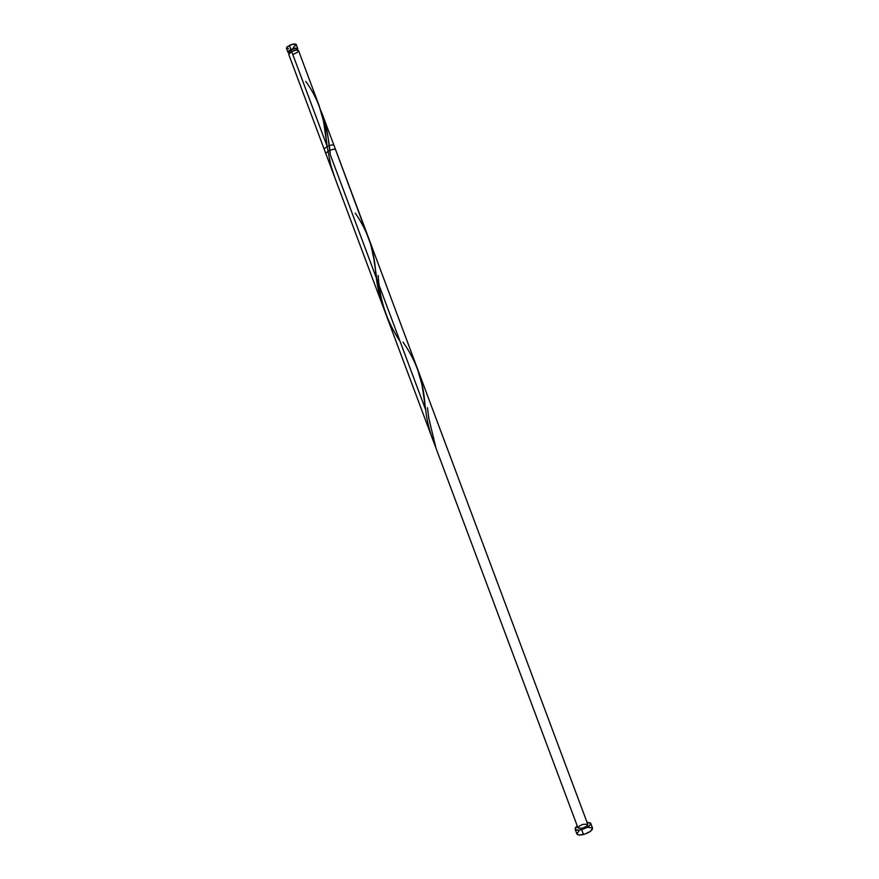 <?xml version="1.0" encoding="UTF-8"?>
<svg xmlns="http://www.w3.org/2000/svg" width="879" height="879" viewBox="0 0 879 879"><rect width="100%" height="100%" fill="white"/><g stroke="black" fill="none" stroke-linecap="round" stroke-linejoin="round"><path stroke-width="1.32" d="M297.805 48.631C296.816 47.675 294.531 47.96 290.927 49.488L288.268 51.345L288.323 52.685L289.29 52.883L287.949 52.311L290.927 49.488L289.389 45.378L286.422 48.224L287.18 46.785L292.267 44.313L296.278 44.543C295.289 43.565 292.993 43.851 289.389 45.378L290.927 49.488L296.355 48.059L297.739 48.51L297.168 49.938L297.805 48.631L296.267 44.543M291.938 51.345L291.323 49.685L288.905 51.806L291.323 49.685L291.938 51.345M592.545 828.139L590.545 831.248L585.04 834.017L579.36 835.05L576.91 833.984C577.613 835.204 579.799 835.358 583.491 834.479L581.656 829.589C577.975 830.468 575.789 830.325 575.097 829.139L577.25 825.963L575.536 827.557L575.24 829.391L577.536 830.161L581.656 829.589L583.491 834.479C589.413 832.578 592.424 830.468 592.545 828.161L590.732 823.304C590.6 825.579 587.579 827.677 581.656 829.589L587.557 827.128L590.314 824.832L590.567 823.008L587.029 822.315L590.732 823.293M334.877 177.734L330.603 164.571L327.175 146.43L291.663 51.476L296.344 50.07L298.541 50.619C297.563 49.653 295.267 49.949 291.663 51.476L327.175 146.43L323.516 121.192L319.011 105.381M383.76 308.474L378.563 290.674L373.861 258.898L370.784 244.659L333.899 145.189C333.031 144.53 330.79 144.947 327.175 146.43L324.054 148.87L334.097 175.712M321.395 111.919L322.538 114.808C326.483 127.015 329.076 140.365 330.328 154.858L425.689 409.922L422.052 385.002L417.327 368.367M291.663 51.476L288.762 54.421L289.213 53.092L291.663 51.476M578.019 828.018L582.129 828.315L578.03 828.029L325.68 153.21L328.801 150.781C332.416 149.298 334.657 148.881 335.514 149.529L587.798 824.381L586.535 826.293L582.129 828.315C585.821 827.117 587.71 825.81 587.798 824.381M293.07 54.388L297.146 52.52L298.574 50.795M577.986 827.864L579.305 826.095L582.722 824.392L587.699 824.205M578.964 830.875L576.855 833.731M592.38 827.864L587.436 827.348M296.289 50.081L296.849 49.147M296.816 49.004L295.058 48.565L291.323 49.685C294.201 48.466 296.036 48.235 296.816 49.004L297.201 50.037M288.993 52.059L290.048 52.41M296.311 44.73L293.289 47.389M288.653 48.774L286.499 48.356M435.995 448.158L428.82 418.294L427.458 407.702M400.033 341.294C386.859 321.604 379.574 299.684 378.179 275.523M330.328 154.858L328.779 142.991C327.592 131.334 324.955 120.544 320.857 110.644M305.804 81.384C317.934 98.294 324.736 117.522 326.197 139.069L327.175 146.43M355.248 213.114C367.323 230.364 374.113 249.867 375.619 271.644C376.816 285.4 379.904 298.574 384.859 311.177M403 342.129C415.976 360.379 423.271 380.948 424.898 403.846L425.689 409.922C426.963 421.261 429.677 431.996 433.83 442.137M287.949 52.311L286.422 48.224M289.323 52.982L288.938 51.949M576.921 834.006L575.097 829.139M298.541 50.608L319.396 106.414M383.2 307.035L288.697 54.289M417.591 369.059L322.538 114.808M328.779 142.991L329.12 145.661"/></g></svg>
